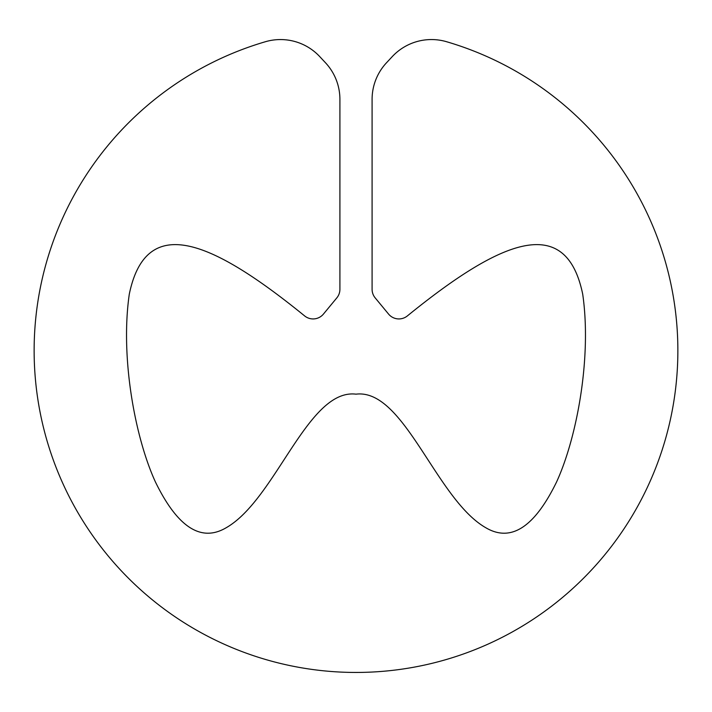 <?xml version="1.0" encoding="UTF-8"?>
<svg xmlns="http://www.w3.org/2000/svg" width="712" height="712" viewBox="0 0 712 712"><rect width="100%" height="100%" fill="white"/><g stroke="black" fill="none" stroke-linecap="round" stroke-linejoin="round"><path stroke-width="0.53" stroke-dasharray="3.56 2.67" d="M265.416 41.723A53.64 53.64 0 0 1 319.706 56.568L325.455 62.727A53.64 53.64 0 0 1 339.909 99.351L339.909 289.312A13.412 13.412 0 0 1 336.838 297.856L323.444 314.063A13.412 13.412 0 0 1 304.647 315.932C210.743 239.606 146.085 212.986 129.299 294.136C120.114 357.38 135.111 437.818 155.456 482.033C177.519 527.272 201.069 542.517 226.122 527.779C275.891 499.379 307.815 388.298 356 394.163C404.185 388.298 436.109 499.379 485.878 527.779C510.931 542.517 534.481 527.272 556.544 482.033C576.889 437.818 591.886 357.38 582.701 294.136C565.915 212.986 501.257 239.606 407.353 315.932A13.412 13.412 0 0 1 388.556 314.063L375.162 297.856A13.412 13.412 0 0 1 372.091 289.312L372.091 99.351A53.64 53.64 0 0 1 386.545 62.727L392.294 56.568A53.64 53.64 0 0 1 446.584 41.723A321.86 321.86 0 0 1 618.203 537.249A321.86 321.86 0 0 1 93.797 537.249A321.86 321.86 0 0 1 265.416 41.723"/><path stroke-width="1.07" d="M280.51 39.561A53.64 53.64 0 0 0 265.416 41.723A321.86 321.86 0 0 0 93.797 537.249A321.86 321.86 0 0 0 618.203 537.249A321.86 321.86 0 0 0 446.584 41.723A53.64 53.64 0 0 0 392.294 56.568L386.545 62.727A53.64 53.64 0 0 0 372.091 99.351L372.091 289.312A13.412 13.412 0 0 0 375.162 297.856L388.556 314.063A13.412 13.412 0 0 0 407.353 315.932C501.257 239.606 565.915 212.986 582.701 294.136C591.886 357.38 576.889 437.818 556.544 482.033C534.481 527.272 510.931 542.517 485.878 527.779C436.109 499.379 404.185 388.298 356 394.163C307.815 388.298 275.891 499.379 226.122 527.779C201.069 542.517 177.519 527.272 155.456 482.033C135.111 437.818 120.114 357.38 129.299 294.136C146.085 212.986 210.743 239.606 304.647 315.932A13.412 13.412 0 0 0 323.444 314.063L336.838 297.856A13.412 13.412 0 0 0 339.909 289.312L339.909 99.351A53.64 53.64 0 0 0 325.455 62.727L319.706 56.568A53.64 53.64 0 0 0 280.51 39.561"/></g></svg>
